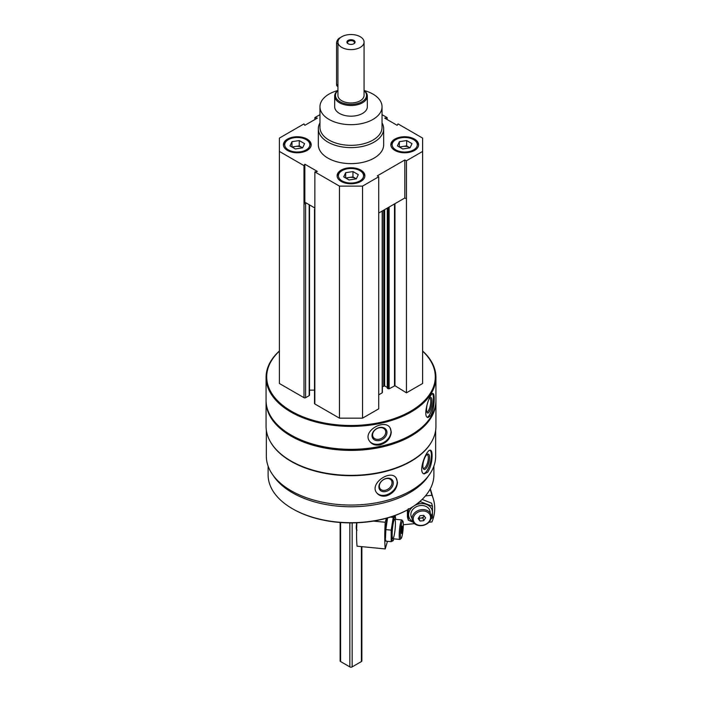 <?xml version="1.0" encoding="UTF-8"?>
<svg xmlns="http://www.w3.org/2000/svg" width="702" height="702" viewBox="0 0 702 702"><rect width="100%" height="100%" fill="white"/><g stroke="black" fill="none" stroke-linecap="round" stroke-linejoin="round"><path stroke-width="1.05" d="M287.478 150.43A13.882 8.012 0 0 0 302.606 152.167A13.882 8.012 0 0 0 311.179 144.761A13.882 8.012 0 0 0 297.297 136.75A13.882 8.012 0 0 0 283.406 144.761A13.882 8.012 0 0 0 287.478 150.43M394.893 150.43A13.882 8.012 0 0 0 410.021 152.167A13.882 8.012 0 0 0 418.594 144.761A13.882 8.012 0 0 0 404.703 136.75A13.882 8.012 0 0 0 390.821 144.761A13.882 8.012 0 0 0 394.893 150.43M382.037 122.868A32.669 18.857 180 0 1 383.669 128.756L383.669 144.761A32.669 18.857 180 0 1 351 163.627A32.669 18.857 180 0 1 318.331 144.761L318.331 128.756A32.669 18.857 180 0 1 319.963 122.868M382.037 114.672L387.135 117.611L384.678 118.12L397.156 125.316L398.025 123.903L422.613 138.092L422.613 151.43L406.44 160.767L404.808 159.977L377.351 175.833L378.72 176.772L362.548 186.109L339.452 186.109L314.865 171.911L317.322 171.411L304.843 164.207L303.975 165.628L279.387 151.43L279.387 138.092L303.975 123.903L304.843 125.316L317.322 118.12L314.865 117.611L319.963 114.672M341.181 181.441A13.882 8.012 0 0 0 356.309 183.178A13.882 8.012 0 0 0 364.882 175.772A13.882 8.012 0 0 0 351 167.752A13.882 8.012 0 0 0 337.118 175.772A13.882 8.012 0 0 0 341.181 181.441M314.847 208.977L314.865 208.968A1.141 0.658 180 0 0 314.514 209.45A1.141 0.658 180 0 0 314.847 209.916L314.865 171.911M303.975 203.633L304.843 202.22L306.467 203.15L305.607 203.641A1.141 0.658 180 0 1 303.992 203.641L303.975 165.628M422.613 351.158A84.284 48.657 180 0 1 405.861 413.768A84.284 48.657 180 0 1 296.139 413.768A84.284 48.657 180 0 1 279.387 351.158M309.521 204.923L309.521 395.165A1.141 0.658 180 0 1 309.187 395.63L305.607 397.692A1.141 0.658 180 0 1 303.992 397.692L279.387 383.494L279.387 151.43M422.613 151.43L422.613 383.494L406.44 392.83L394.963 385.723L394.963 203.677M387.381 388.092L389.119 388.829L394.963 385.723M387.285 387.443L384.67 385.924L384.67 209.617M382.379 386.714L384.67 385.924M382.186 392.295L382.186 211.056M378.72 394.831L382.186 392.83M378.72 176.772L378.72 408.836L362.548 418.164L339.452 418.164L314.847 403.966A1.141 0.658 180 0 1 314.514 403.501L314.514 209.45M314.514 390.145L309.521 390.145M435.652 430.326L435.652 456.177A84.652 48.877 180 0 1 351 505.054A84.652 48.877 180 0 1 266.348 456.177L266.348 430.326M431.633 441.716A84.652 48.877 180 0 1 351 475.71A84.652 48.877 180 0 1 270.367 441.716M427.72 472.165C430.598 467.602 432.055 462.056 432.09 455.537C432.099 452.369 431.598 450.614 430.598 450.254C426.64 448.402 417.234 472.806 424.227 473.911L427.72 472.165M386.776 495.805C393.401 493.234 396.972 488.75 397.499 482.344L396.025 477.764C390.022 469.129 368.664 484.064 376.965 493.155C379.334 495.875 382.608 496.753 386.776 495.805M422.613 350.982A84.933 49.035 180 0 1 435.933 377.36L435.933 400.298A84.933 49.035 180 0 1 411.065 434.968A84.933 49.035 180 0 1 290.935 434.968A84.933 49.035 180 0 1 266.067 400.298L266.067 377.36A84.933 49.035 180 0 1 279.387 350.982M435.933 377.36A84.933 49.035 180 0 1 351 426.395A84.933 49.035 180 0 1 266.067 377.36M430.817 415.602C433.081 410.907 434.205 405.3 434.169 398.78C434.187 395.551 433.81 393.804 433.037 393.55C429.975 392.128 421.92 417.023 427.992 417.523L430.817 415.602M380.054 444.91C386.942 442.681 390.681 438.381 391.26 432.011L390.172 427.983C384.95 418.295 362.144 430.861 369.445 441.049C371.77 444.392 375.307 445.682 380.054 444.91M410.828 435.108A84.284 48.657 180 0 1 410.6 435.24A84.284 48.657 180 0 1 291.4 435.24A84.284 48.657 180 0 1 291.172 435.108M435.933 400.833A84.933 49.035 180 0 1 435.933 401.36A84.933 49.035 180 0 1 351 450.403A84.933 49.035 180 0 1 266.067 401.36A84.933 49.035 180 0 1 266.067 400.833M435.933 401.36L435.933 426.307A84.933 49.035 180 0 1 411.065 460.977A84.933 49.035 180 0 1 290.935 460.977A84.933 49.035 180 0 1 266.067 426.307L266.067 401.36M410.828 461.109A84.284 48.657 180 0 1 410.6 461.249A84.284 48.657 180 0 1 291.4 461.249A84.284 48.657 180 0 1 291.172 461.109M428.746 475.508A82.897 47.859 180 0 1 351 506.765A82.897 47.859 180 0 1 273.253 475.508M433.897 466.084L433.897 474.85A82.897 47.859 180 0 1 409.617 508.687A82.897 47.859 180 0 1 292.383 508.687A82.897 47.859 180 0 1 268.103 474.85L268.103 466.084M409.617 508.687L409.038 509.02A82.081 47.385 180 0 1 292.962 509.02L292.383 508.687M432.441 393.69A12.25 3.422 -78.1 0 1 433.467 398.631A12.25 3.422 -78.1 0 1 427.342 417.216M431.993 400.965A7.941 2.22 -78.1 0 1 430.124 410.108A7.941 2.22 -78.1 0 1 427.088 412.583A7.941 2.22 -78.1 0 1 427.106 404.817A7.941 2.22 -78.1 0 1 430.212 397.709A7.941 2.22 -78.1 0 1 431.993 400.965M429.677 398.236A6.994 1.957 -78.1 0 1 429.826 398.245A6.994 1.957 -78.1 0 1 430.782 401.298A6.994 1.957 -78.1 0 1 429.457 408.503A6.994 1.957 -78.1 0 1 426.948 411.934A6.994 1.957 -78.1 0 1 426.807 411.881M390.014 427.746A12.25 9.398 -32.2 0 1 391.005 431.607A12.25 9.398 -32.2 0 1 382.23 443.164A12.25 9.398 -32.2 0 1 369.287 440.795M386.96 432.45A7.941 6.099 -32.2 0 1 375.763 440.426A7.941 6.099 -32.2 0 1 375.763 429.185A7.941 6.099 -32.2 0 1 386.96 432.45M385.74 432.125A6.994 5.37 -32.2 0 1 380.633 438.768A6.994 5.37 -32.2 0 1 373.253 437.241A6.994 5.37 -32.2 0 1 376.307 428.966A6.994 5.37 -32.2 0 1 385.082 429.773A6.994 5.37 -32.2 0 1 385.74 432.125M430.028 450.254A12.25 4.23 -74.9 0 1 431.414 455.352A12.25 4.23 -74.9 0 1 428.808 467.26A12.25 4.23 -74.9 0 1 423.622 473.639M429.598 457.607A7.941 2.738 -74.9 0 1 427.123 466.927A7.941 2.738 -74.9 0 1 423.35 468.638A7.941 2.738 -74.9 0 1 423.596 461.047A7.941 2.738 -74.9 0 1 427.185 454.369A7.941 2.738 -74.9 0 1 429.598 457.607M426.676 454.791A6.994 2.413 -74.9 0 1 427.202 454.773A6.994 2.413 -74.9 0 1 428.334 457.871A6.994 2.413 -74.9 0 1 426.676 465.057A6.994 2.413 -74.9 0 1 423.56 468.287A6.994 2.413 -74.9 0 1 423.113 468.006M395.823 477.527A12.25 9.065 -38.9 0 1 397.192 481.958A12.25 9.065 -38.9 0 1 389.233 493.69A12.25 9.065 -38.9 0 1 376.763 492.892M393.287 483.011A7.941 5.879 -38.9 0 1 382.485 491.532A7.941 5.879 -38.9 0 1 382.485 480.3A7.941 5.879 -38.9 0 1 393.287 483.011M392.023 482.748A6.994 5.177 -38.9 0 1 387.372 489.505A6.994 5.177 -38.9 0 1 380.238 488.846A6.994 5.177 -38.9 0 1 382.432 480.422A6.994 5.177 -38.9 0 1 391.128 480.054A6.994 5.177 -38.9 0 1 392.023 482.748M314.865 119.533L314.865 117.611M387.135 119.533L387.135 117.611M406.44 392.83L406.44 160.767M362.548 418.164L362.548 186.109M339.452 418.164L339.452 186.109M406.44 198.78L404.808 197.99L378.72 213.057M314.865 208.003L306.467 203.15M404.808 197.99L404.808 159.977M304.843 202.22L304.843 164.207M364.215 90.54A31.037 17.919 180 0 1 372.946 94.086A31.037 17.919 180 0 1 382.037 106.757A31.037 17.919 180 0 1 351 124.675A31.037 17.919 180 0 1 319.963 106.757A31.037 17.919 180 0 1 337.785 90.54M364.066 90.426A16.33 9.433 180 0 1 367.33 96.086L367.33 106.757A16.33 9.433 180 0 1 351 116.181A16.33 9.433 180 0 1 334.67 106.757L334.67 96.086A16.33 9.433 180 0 1 337.934 90.426M382.037 106.757L382.037 127.422A31.037 17.919 180 0 1 351 145.34A31.037 17.919 180 0 1 319.963 127.422L319.963 106.757M383.669 128.756A32.669 18.857 180 0 1 351 147.622A32.669 18.857 180 0 1 318.331 128.756M418.559 145.296A13.882 8.012 0 0 0 414.522 140.163L413.601 139.628A12.575 7.266 0 0 0 395.814 139.628A12.575 7.266 0 0 0 395.814 149.895A12.575 7.266 0 0 0 413.601 149.895A12.575 7.266 0 0 0 413.601 139.628M395.814 139.628L394.893 140.163A13.882 8.012 0 0 0 390.856 145.296M400.087 147.429A6.537 3.773 180 0 1 403.018 146.455A6.537 3.773 180 0 1 409.327 147.429A6.537 3.773 180 0 1 409.959 147.859M399.377 141.681L399.377 147.016L406.66 145.893L410.038 147.841L402.755 148.973L397.42 145.893L399.377 141.681L406.66 140.558L411.995 143.638L410.038 147.841M406.66 145.893L406.66 140.558M311.144 145.296A13.882 8.012 0 0 0 307.107 140.163L306.186 139.628A12.575 7.266 0 0 0 288.399 139.628A12.575 7.266 0 0 0 288.399 149.895A12.575 7.266 0 0 0 306.186 149.895A12.575 7.266 0 0 0 306.186 139.628M288.399 139.628L287.478 140.163A13.882 8.012 0 0 0 283.441 145.296M364.856 176.307A13.882 8.012 0 0 0 360.819 171.174L359.898 170.639A12.575 7.266 0 0 0 342.102 170.639A12.575 7.266 0 0 0 342.102 180.905A12.575 7.266 0 0 0 359.889 180.905A12.575 7.266 0 0 0 359.898 170.639M342.102 170.639L341.181 171.174A13.882 8.012 0 0 0 337.144 176.307M292.673 147.429A6.537 3.773 180 0 1 295.603 146.455A6.537 3.773 180 0 1 301.913 147.429A6.537 3.773 180 0 1 302.544 147.859M291.962 141.681L291.962 147.016L299.245 145.893L302.623 147.841L295.34 148.973L290.005 145.893L291.962 141.681L299.245 140.558L304.58 143.638L302.623 147.841M299.245 145.893L299.245 140.558M346.384 178.44A6.537 3.773 180 0 1 349.306 177.466A6.537 3.773 180 0 1 355.616 178.44A6.537 3.773 180 0 1 356.256 178.861M345.665 172.692L345.665 178.027L352.957 176.895L356.335 178.852L349.043 179.975L343.717 176.895L345.665 172.692L352.957 171.56L358.283 174.64L356.335 178.852M352.957 176.895L352.957 171.56M386.39 518.278L385.222 522.253A49 6.669 95.6 0 0 385.222 548.929L357.037 546.182A49 6.669 -84.4 0 1 356.862 522.779M387.451 541.321L385.222 548.929M373.411 521.103L385.222 522.253M402.843 521.112L401.974 520.033A9.802 1.334 95.6 0 0 401.798 519.928A9.802 1.334 95.6 0 0 400.105 525.105A9.802 1.334 95.6 0 0 399.21 535.257A9.802 1.334 95.6 0 0 399.894 539.434A9.802 1.334 95.6 0 0 400.087 539.355L401.149 538.46A8.801 1.202 95.6 0 0 403.027 529.887A8.801 1.202 95.6 0 0 402.843 521.112A8.801 1.202 95.6 0 0 401.254 525.149A8.801 1.202 95.6 0 0 400.368 534.784A8.801 1.202 95.6 0 0 401.149 538.46M402.149 531.37L401.518 533.511L401.211 531.923L402.149 526.035L402.149 531.37L401.263 531.282M401.702 527.553L402.465 527.623M387.504 517.962A12.083 1.65 95.6 0 0 385.328 535.24A12.083 1.65 95.6 0 0 385.495 538.601L385.846 529.606L387.539 518.015M395.691 519.331A12.083 1.65 95.6 0 0 395.63 518.743L395.279 516.189L393.243 517.383L391.198 530.133L391.198 541.681L385.846 541.163L385.635 539.715M395.63 518.743A12.083 1.65 95.6 0 0 395.533 518.094A12.083 1.65 95.6 0 0 393.26 521.235A12.083 1.65 95.6 0 0 391.769 535.872A12.083 1.65 95.6 0 0 393.611 539.399A12.083 1.65 95.6 0 0 393.787 538.838M391.198 541.681L393.243 540.487M392.146 534.564A9.802 1.334 95.6 0 0 392.655 538.627A9.802 1.334 95.6 0 0 395.112 529.115A9.802 1.334 95.6 0 0 394.542 519.304A9.802 1.334 95.6 0 0 392.146 534.564M395.279 516.189L393.603 516.023M391.198 530.133L385.846 529.606M393.243 517.383L390.356 517.102M428.931 522.244L431.958 521.946A49 39.452 163.7 0 0 433.432 499.28A49 39.452 163.7 0 0 431.958 495.27L425.438 495.91M414.487 523.657L403.299 524.745M431.958 495.27L430.142 489.083M431.37 516.69A9.802 7.889 163.7 0 0 431.116 514.882A9.802 7.889 163.7 0 0 419.489 510.064A9.802 7.889 163.7 0 0 412.302 520.384A9.802 7.889 163.7 0 0 422.823 525.473A9.802 7.889 163.7 0 0 431.37 516.69M430.554 517.356A8.801 7.081 163.7 0 0 417.541 512.407A8.801 7.081 163.7 0 0 417.541 524.85A8.801 7.081 163.7 0 0 430.554 517.356M420.015 515.716L423.736 515.356L425.596 517.839L423.736 520.691L420.015 521.051L418.155 518.567L420.015 515.716M418.752 517.664L420.015 521.051M419.199 518.26L422.92 517.9L423.736 520.691M422.92 517.9L424.183 515.961M418.866 517.488A3.185 2.562 163.7 0 0 424.087 515.821M422.139 499.42L431.598 503.194L432.502 506.282L420.419 501.693L416.014 504.545M408.345 508.643L408.345 520.191L407.441 517.102L407.353 509.968M413.083 506.563A12.083 9.731 163.7 0 0 410.196 519.498A12.083 9.731 163.7 0 0 412.995 521.946M431.37 516.567A12.083 9.731 163.7 0 0 432.432 512.39A12.083 9.731 163.7 0 0 426.412 504.405A12.083 9.731 163.7 0 0 414.434 505.659M408.345 520.191L413.232 522.297M431.037 518.822L432.502 517.839L432.502 506.282M430.177 512.609A9.802 7.889 163.7 0 0 418.102 506.037A9.802 7.889 163.7 0 0 412.056 518.243M420.419 501.693L420.261 501.149M353.632 43.866A3.431 1.983 0 0 0 354.431 42.603A3.431 1.983 0 0 0 351 40.619A3.431 1.983 0 0 0 347.569 42.603A3.431 1.983 0 0 0 348.368 43.866M348.113 43.735L348.113 43.735A4.08 2.36 180 0 1 348.113 40.4A4.08 2.36 180 0 1 353.887 40.4A4.08 2.36 180 0 1 353.887 43.735A4.08 2.36 180 0 1 348.113 43.735M364.066 42.067L364.066 95.419A13.066 7.546 180 0 1 351 102.966A13.066 7.546 180 0 1 337.934 95.419L337.934 42.067A13.066 7.546 180 0 1 345.998 35.1A13.066 7.546 180 0 1 360.24 36.732A13.066 7.546 180 0 1 364.066 42.067A13.066 7.546 180 0 1 351 49.614A13.066 7.546 180 0 1 337.934 42.067M361.872 546.647L361.872 660.898A1.632 0.939 180 0 1 361.398 661.565L352.158 666.9A1.632 0.939 180 0 1 349.842 666.9L340.602 661.565A1.632 0.939 180 0 1 340.128 660.898L340.128 522.49M364.066 90.584A15.514 8.959 180 0 1 361.153 102.194A15.514 8.959 180 0 1 340.847 102.194A15.514 8.959 180 0 1 337.934 90.584M367.33 96.086A16.33 9.433 180 0 1 351 105.511A16.33 9.433 180 0 1 334.67 96.086M340.321 37.724A4.08 2.36 120 0 0 336.565 43.068L336.565 84.415A4.08 2.36 120 0 0 337.408 86.285L337.934 86.583M303.992 397.692L303.992 203.641M305.607 397.692L305.607 203.641M394.498 385.723L394.498 203.949M389.119 388.829L389.119 207.055M388.188 388.829L388.188 207.581M387.381 388.364L387.381 208.055M383.748 385.924L383.748 210.152M314.847 403.966L314.847 209.916M309.187 395.63L309.187 204.73M356.247 527.606A3.905 0.535 -84.4 0 1 356.756 522.788L356.239 527.685C356.309 529.598 356.59 530.414 357.064 530.124M349.842 666.9L349.842 522.902M352.158 666.9L352.158 522.902M340.602 661.565L340.602 522.525M361.398 661.565L361.398 546.604M337.934 43.857L336.565 43.068M337.934 85.205L336.565 84.415M410.6 435.24L411.065 434.968M291.4 435.24L290.935 434.968M410.6 461.249L411.065 460.977M291.4 461.249L290.935 460.977M387.285 388.224L387.285 208.108M382.379 392.558L382.379 210.942M384.757 537.951L385.433 538.022M392.83 538.741L399.894 539.434M386.346 518.418L387.337 518.515M394.735 519.234L401.798 519.928M393.611 539.399L393.208 540.61M433.432 499.28L430.335 488.724"/></g></svg>

